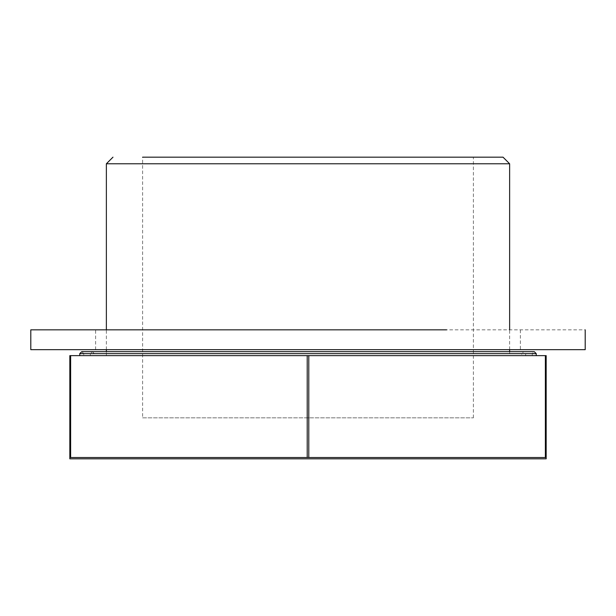 <?xml version="1.0" encoding="UTF-8"?>
<svg xmlns="http://www.w3.org/2000/svg" width="616" height="616" viewBox="0 0 616 616"><rect width="100%" height="100%" fill="white"/><g stroke="black" fill="none" stroke-linecap="round" stroke-linejoin="round"><path stroke-width="0.46" stroke-dasharray="3.08 2.31" d="M195.865 355.632L532.27 355.632L195.865 355.632M193.878 355.632L536.243 355.632L193.878 355.632M199.168 355.632L508.285 355.632L90.344 355.632L90.344 353.646L525.656 353.646L90.344 353.646L92.323 351.667L523.677 351.667L521.69 353.646L94.31 353.646L521.69 353.646L521.69 355.632L94.31 355.632L521.69 355.632M416.832 355.632L525.656 355.632L525.656 353.646L523.677 351.667L92.323 351.667L94.31 353.646L94.31 355.632M308.793 355.632L308.793 457.519L546.169 457.519L546.169 355.632L70.624 355.632L70.624 457.519L307.207 457.519L307.207 355.632M70.624 457.519L69.831 457.519L69.831 355.632L70.624 355.632M545.376 457.519L69.831 457.519L546.169 457.519L545.376 457.519L545.376 355.632M308.793 457.519L307.207 457.519M69.831 458.835L546.169 458.835M142.604 417.825L473.396 417.825L142.604 417.825L142.604 157.165L503.018 157.165M106.368 163.779L509.632 163.779M509.632 355.632L106.368 355.632L509.632 355.632L509.632 351.667M509.632 349.68L509.632 329.83M106.368 355.632L106.368 351.667M106.368 349.68L106.368 329.83M414.183 329.83L95.634 329.83L414.183 329.83M414.183 349.68L95.634 349.68L520.366 349.68L520.366 329.83M585.2 349.68L30.8 349.68M169.4 329.83L585.2 329.83M502.225 353.646L83.73 353.646L502.225 353.646M536.243 353.646L79.757 353.646M532.27 355.632L532.27 353.646L534.257 351.667L81.743 351.667L83.73 353.646L83.73 355.632M473.396 417.825L473.396 157.165M95.634 349.68L95.634 329.83"/><path stroke-width="0.92" d="M69.831 457.519L69.831 355.632L546.169 355.632L546.169 458.835L69.831 458.835L69.831 457.519L70.624 457.519L70.624 355.632M307.207 355.632L307.207 457.519L70.624 457.519M307.207 457.519L308.793 457.519L308.793 355.632M545.376 355.632L545.376 457.519L308.793 457.519M545.376 457.519L546.169 457.519M509.632 329.83L509.632 163.779L503.018 157.165L142.604 157.165M509.632 163.779L106.368 163.779L106.368 329.83M509.632 351.667L509.632 349.68M106.368 351.667L106.368 349.68M446.6 329.83L30.8 329.83L30.8 349.68L585.2 349.68L585.2 329.83M505.667 353.646L536.243 353.646L534.257 351.667L81.743 351.667L79.757 353.646L505.667 353.646M536.243 355.632L536.243 353.646M79.757 355.632L79.757 353.646M112.982 157.165L106.368 163.779"/></g></svg>
